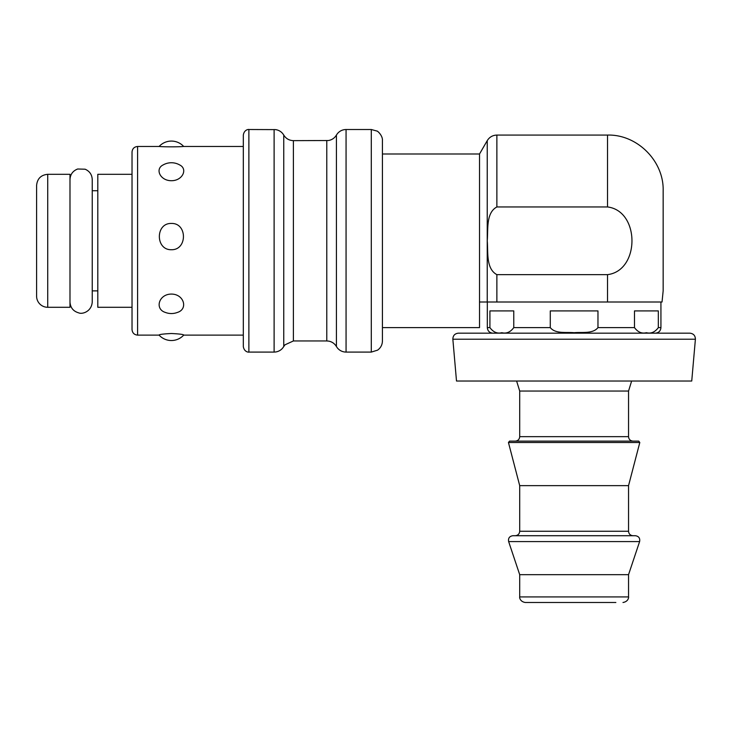 <?xml version="1.0" encoding="UTF-8"?>
<svg xmlns="http://www.w3.org/2000/svg" width="732" height="732" viewBox="0 0 732 732"><rect width="100%" height="100%" fill="white"/><g stroke="black" fill="none" stroke-linecap="round" stroke-linejoin="round"><path stroke-width="1.1" d="M532.53 333.17L458.388 333.17C454.782 333.572 452.934 335.595 452.852 339.218L695.4 339.218C695.308 335.595 693.46 333.572 689.855 333.17L532.53 333.17M695.4 339.218L691.74 381.024L456.503 381.024L452.852 339.218M47.726 174.308L69.988 174.308L69.988 307.294L47.726 307.294A11.126 11.126 0 0 1 36.6 296.167L36.6 185.434C37.259 178.672 40.974 174.966 47.726 174.308L47.726 307.294M171.398 333.508C179.267 333.893 183.384 334.405 183.759 335.046A16.69 16.69 0 0 1 159.027 335.046C159.402 334.405 163.52 333.893 171.398 333.508M171.398 294.081C184.025 294.054 188.325 309.124 177.409 312.427A16.69 16.69 0 0 1 165.377 312.427C154.461 309.124 158.762 294.054 171.398 294.081M171.398 223.452C187.447 222.921 187.447 250.152 171.398 249.722C155.34 250.152 155.34 222.921 171.398 223.452M179.688 164.947C188.014 168.964 182.625 180.767 171.398 180.713C160.162 180.767 154.772 168.964 163.108 164.947A16.69 16.69 0 0 1 179.688 164.947M243.317 146.482L183.11 146.482C180.31 146.949 162.477 146.949 159.686 146.482L137.589 146.482C134.212 146.812 132.355 148.669 132.025 152.046L132.025 329.556C132.355 332.932 134.212 334.789 137.589 335.119L137.589 146.482M371.298 352.092L377.556 350.161C380.695 347.901 382.324 344.836 382.424 340.956L382.424 140.645C382.891 135.621 377.364 130.754 376.962 131.065L371.298 129.509L346.062 129.509L346.062 352.092L371.298 352.092L371.298 129.509M248.88 129.509C248.907 129.271 244.195 129.408 243.317 135.072L243.317 346.529C244.195 352.193 248.907 352.33 248.88 352.092L248.88 129.509L275.69 129.619C279.212 130.205 281.902 132.025 283.76 135.072L283.76 346.529L284.968 344.818L293.395 340.956L293.395 140.645L328.412 140.526C331.907 139.931 334.579 138.11 336.418 135.072L337.333 133.727C339.602 130.991 342.512 129.591 346.062 129.509M132.025 174.308L97.804 174.308L97.804 307.294L132.025 307.294M516.609 381.024L519.702 391.044L628.541 391.044L631.643 381.024M519.702 391.044L519.702 436.665L628.541 436.665L628.541 391.044M508.447 442.512L509.518 441.122L638.725 441.122L639.805 442.512L508.447 442.512L519.702 485.636L628.541 485.636L639.805 442.512M519.702 485.636L519.702 531.267L628.541 531.267L628.541 485.636M519.702 531.267C519.436 533.967 517.954 535.449 515.255 535.714L632.997 535.714C630.289 535.449 628.806 533.967 628.541 531.267M508.639 541.579C508.063 538.194 509.472 536.245 512.858 535.714L635.385 535.714C638.78 536.245 640.18 538.194 639.612 541.579L508.639 541.579L519.702 574.666L628.541 574.666L639.612 541.579M519.702 574.666L519.702 596.928L628.541 596.928L628.541 574.666M519.702 596.928C519.473 596.79 519.519 601.558 525.265 602.491L615.859 602.491M658.333 327.607C654.975 332.163 651.004 333.865 646.411 332.703C641.808 333.865 637.837 332.163 634.488 327.607L634.488 310.908L658.333 310.908L658.333 327.607L660.932 327.607C660.603 330.983 658.745 332.84 655.369 333.17M597.971 327.607C592.819 334.094 581.766 331.935 574.126 332.703C566.476 331.935 555.432 334.094 550.281 327.607L550.281 310.908L597.971 310.908L597.971 327.607L634.488 327.607M513.763 327.607C510.414 332.163 506.434 333.865 501.841 332.703C497.238 333.865 493.267 332.163 489.918 327.607L489.918 310.908L513.763 310.908L513.763 327.607L550.281 327.607M382.424 153.995L479.524 153.995L479.524 302.005L662.03 302.005L663.155 290.878L663.155 190.723C663.988 161.067 637.16 134.24 607.514 135.072L607.514 206.955C640.107 210.917 640.107 270.684 607.514 274.646L496.872 274.646C485.755 268.699 488.281 251.826 487.238 240.801C488.281 229.775 485.755 212.902 496.872 206.955L607.514 206.955M487.32 302.005L487.32 327.607L489.918 327.607M479.524 302.005L479.524 327.607L382.424 327.607M248.88 352.092L274.116 352.092L274.116 129.509M326.783 140.645L326.783 340.956L328.577 341.103C332.008 341.743 334.615 343.546 336.418 346.529L336.418 135.072M496.872 206.955L496.872 135.072L607.514 135.072M607.514 274.646L607.514 302.005M496.872 302.005L496.872 274.646M479.524 153.995L487.238 140.645L487.238 302.005M183.695 146.482A16.69 16.69 0 0 0 159.1 146.482M243.317 335.119L183.695 335.119M159.1 335.119L137.589 335.119M336.418 346.529L337.37 347.92C339.639 350.628 342.53 352.01 346.062 352.092M326.783 340.956L293.395 340.956M293.395 140.645C289.195 140.498 285.983 138.65 283.76 135.072M274.116 352.092L275.744 351.973C279.249 351.378 281.921 349.557 283.76 346.529M92.241 290.878L97.804 290.878M92.241 190.723L97.804 190.723M519.702 436.665C519.464 439.346 517.982 440.829 515.255 441.122M628.541 436.665C628.779 439.346 630.27 440.829 632.997 441.122M628.541 596.928C628.779 596.79 628.733 601.558 622.978 602.491M487.32 327.607C487.649 330.983 489.507 332.84 492.883 333.17M660.932 327.607L660.932 302.005M487.238 140.645C489.461 137.067 492.673 135.219 496.872 135.072M69.988 302.005C70.364 307.687 73.291 311.31 78.763 312.884C82.231 314.458 91.573 311.695 92.241 302.005L92.241 179.587C92.003 174.664 89.633 171.197 85.113 169.202L77.656 169.01C72.825 170.885 70.263 174.417 69.988 179.587"/></g></svg>
